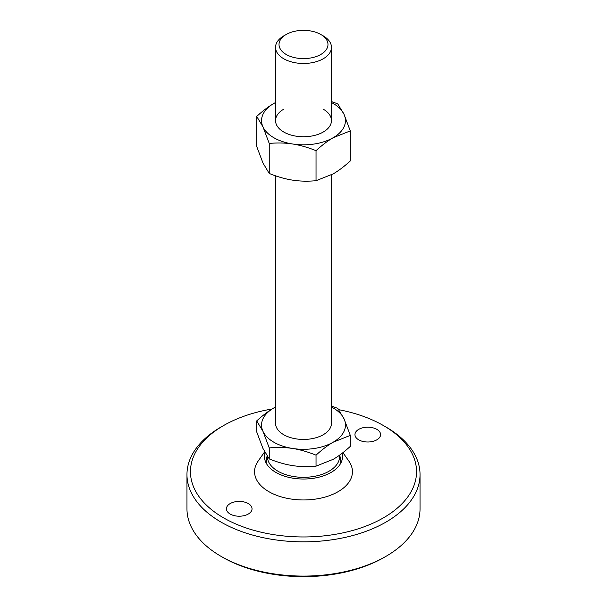 <?xml version="1.0" encoding="UTF-8"?>
<svg xmlns="http://www.w3.org/2000/svg" width="607" height="607" viewBox="0 0 607 607"><rect width="100%" height="100%" fill="white"/><g stroke="black" fill="none" stroke-linecap="round" stroke-linejoin="round"><path stroke-width="0.91" d="M323.273 58.75A27.968 16.146 0 0 0 331.468 47.331A27.968 16.146 0 0 0 323.273 35.919L320.807 34.485A24.47 14.128 0 0 0 286.193 34.485L283.727 35.919A27.968 16.146 0 0 0 275.532 47.331A27.968 16.146 0 0 0 292.794 62.248A27.968 16.146 0 0 0 323.273 58.75M283.727 35.919L286.193 34.485A24.47 14.128 0 0 0 286.193 54.471A24.47 14.128 0 0 0 320.807 54.471A24.47 14.128 0 0 0 320.807 34.485M275.532 175.818L275.532 423.299A27.968 16.146 0 0 0 292.794 438.216A27.968 16.146 0 0 0 323.273 434.711A27.968 16.146 0 0 0 331.468 423.299L331.468 174.831M275.532 407.009L273.833 407.95C268.544 410.985 262.839 415.302 256.708 420.901L256.708 431.911L262.975 448.474L269.242 458.922L269.242 447.913C277.619 447.147 285.411 447.336 292.642 448.474C299.866 449.575 307.666 451.798 316.035 455.151L316.035 466.161C307.666 466.927 299.866 466.745 292.642 465.599C285.411 464.507 277.619 462.284 269.242 458.922M256.708 420.901L262.975 431.349L269.242 447.913M316.035 455.151C322.165 449.552 327.871 445.242 333.167 442.207L350.292 435.378L350.292 446.388C344.161 451.987 338.456 456.305 333.167 459.332L316.035 466.161M350.292 435.378L344.025 418.815L337.758 408.367L331.468 406.022M275.532 407.024A41.951 24.219 0 0 0 273.833 407.95A41.951 24.219 0 0 0 262.975 431.349A41.951 24.219 0 0 0 292.642 448.474A41.951 24.219 0 0 0 333.167 442.207A41.951 24.219 0 0 0 344.025 418.815A41.951 24.219 0 0 0 331.468 407.024M267.391 456.418A36.109 20.843 0 0 0 277.968 471.222A36.109 20.843 0 0 0 318.334 475.486A36.109 20.843 0 0 0 339.541 455.204M264.644 451.828L258.142 461.092A48.947 28.256 0 0 0 268.893 491.685A48.947 28.256 0 0 0 330.534 495.259A48.947 28.256 0 0 0 348.858 461.092L342.932 452.647M265.047 452.579A39.038 22.542 0 0 0 275.897 472.421A39.038 22.542 0 0 0 320.982 476.632A39.038 22.542 0 0 0 342.143 453.27M272.05 409.019A113.039 65.26 0 0 0 223.566 425.56L221.1 426.987A116.536 67.278 0 0 0 186.964 474.56A116.536 67.278 0 0 0 221.1 522.134A116.536 67.278 0 0 0 348.099 536.717A116.536 67.278 0 0 0 420.036 474.56A116.536 67.278 0 0 0 385.9 426.987L383.427 425.56A113.039 65.26 0 0 0 338.782 409.702M223.566 425.56A113.039 65.26 0 0 0 223.573 517.854A113.039 65.26 0 0 0 383.427 517.854A113.039 65.26 0 0 0 383.434 425.56A113.039 65.26 0 0 0 383.427 425.56L385.9 426.987M186.964 474.56L186.964 508.81A116.536 67.278 0 0 0 221.1 556.384L222.746 557.34A114.207 65.935 0 0 0 384.254 557.34L385.9 556.384A116.536 67.278 0 0 0 420.036 508.81L420.036 474.56M376.841 429.361A12.815 7.398 180 0 1 380.589 434.597A12.815 7.398 180 0 1 372.683 441.433A12.815 7.398 180 0 1 358.707 439.832A12.815 7.398 180 0 1 354.958 434.597A12.815 7.398 180 0 1 362.865 427.76A12.815 7.398 180 0 1 376.841 429.361M248.293 503.575A12.815 7.398 180 0 1 252.042 508.81A12.815 7.398 180 0 1 244.135 515.647A12.815 7.398 180 0 1 230.159 514.046A12.815 7.398 180 0 1 226.411 508.81A12.815 7.398 180 0 1 234.317 501.974A12.815 7.398 180 0 1 248.293 503.575M222.746 557.34L221.1 556.384A116.536 67.278 0 0 0 385.9 556.384M323.273 109.184A27.968 16.146 180 0 1 323.273 132.015A27.968 16.146 180 0 1 283.727 132.015A27.968 16.146 180 0 1 283.727 109.184M269.242 143.434C277.619 142.668 285.411 142.857 292.642 143.996C299.866 145.088 307.666 147.319 316.035 150.673L316.035 180.711C307.666 181.478 299.866 181.288 292.642 180.15C285.411 179.057 277.619 176.827 269.242 173.473L262.975 163.025L256.708 146.462L256.708 116.423L262.975 126.871L269.242 143.434L269.242 173.473M316.035 150.673C322.165 145.073 327.871 140.756 333.167 137.728L350.292 130.9L344.025 114.328L337.758 103.88L331.468 101.544M350.292 130.9L350.292 160.938C344.161 166.538 338.456 170.848 333.167 173.883L316.035 180.711M275.532 102.522L273.833 103.471C268.544 106.506 262.839 110.823 256.708 116.423M331.468 102.545A41.951 24.219 180 0 1 344.025 114.328A41.951 24.219 180 0 1 333.167 137.728A41.951 24.219 180 0 1 292.642 143.996A41.951 24.219 180 0 1 262.975 126.871A41.951 24.219 180 0 1 273.833 103.471A41.951 24.219 180 0 1 275.532 102.545M331.468 47.331L331.468 120.596M267.103 455.986A37.293 37.293 0 0 0 266.223 463.171M340.777 463.171A37.293 37.293 0 0 0 339.692 455.091M275.532 47.331L275.532 120.596"/></g></svg>
